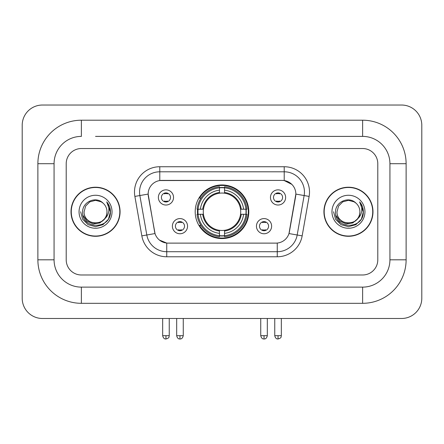 <?xml version="1.0" encoding="UTF-8"?>
<svg xmlns="http://www.w3.org/2000/svg" width="444" height="444" viewBox="0 0 444 444"><rect width="100%" height="100%" fill="white"/><g stroke="black" fill="none" stroke-linecap="round" stroke-linejoin="round"><path stroke-width="0.67" d="M195.194 211.755A26.806 26.806 0 0 0 222 238.567A26.806 26.806 0 0 0 248.807 211.755A26.806 26.806 0 0 0 222 184.948A26.806 26.806 0 0 0 195.194 211.755M271.623 226.174A7.587 7.587 0 0 1 264.036 233.76A7.587 7.587 0 0 1 256.449 226.174A7.587 7.587 0 0 1 264.036 218.587A7.587 7.587 0 0 1 271.623 226.174M259.479 226.174A4.551 4.551 0 0 0 264.036 230.725A4.551 4.551 0 0 0 268.587 226.174A4.551 4.551 0 0 0 264.036 221.623A4.551 4.551 0 0 0 259.479 226.174M187.551 226.174A7.587 7.587 0 0 1 179.964 233.76A7.587 7.587 0 0 1 172.377 226.174A7.587 7.587 0 0 1 179.964 218.587A7.587 7.587 0 0 1 187.551 226.174M175.413 226.174A4.551 4.551 0 0 0 179.964 230.725A4.551 4.551 0 0 0 184.521 226.174A4.551 4.551 0 0 0 179.964 221.623A4.551 4.551 0 0 0 175.413 226.174M285.631 197.441A7.587 7.587 0 0 1 278.044 205.028A7.587 7.587 0 0 1 270.457 197.441A7.587 7.587 0 0 1 278.044 189.854A7.587 7.587 0 0 1 285.631 197.441M273.493 197.441A4.551 4.551 0 0 0 278.044 201.992A4.551 4.551 0 0 0 282.595 197.441A4.551 4.551 0 0 0 278.044 192.89A4.551 4.551 0 0 0 273.493 197.441M173.543 197.441A7.587 7.587 0 0 1 165.956 205.028A7.587 7.587 0 0 1 158.369 197.441A7.587 7.587 0 0 1 165.956 189.854A7.587 7.587 0 0 1 173.543 197.441M161.405 197.441A4.551 4.551 0 0 0 165.956 201.992A4.551 4.551 0 0 0 170.507 197.441A4.551 4.551 0 0 0 165.956 192.89A4.551 4.551 0 0 0 161.405 197.441M141.836 235.875L134.876 196.42A25.291 25.291 0 0 1 159.785 166.739L284.216 166.739A25.291 25.291 0 0 1 309.124 196.42L302.164 235.875A25.291 25.291 0 0 1 277.261 256.776L166.739 256.776A25.291 25.291 0 0 1 141.836 235.875L155.023 233.55L148.357 196.426A13.659 13.659 0 0 1 161.805 180.397L282.195 180.397A13.659 13.659 0 0 1 295.643 196.426L289.399 231.835A13.659 13.659 0 0 1 275.952 243.118L168.048 243.118A13.659 13.659 0 0 1 154.601 231.835L148.152 194.084L139.86 195.543A20.235 20.235 0 0 1 159.785 171.795L284.216 171.795A20.235 20.235 0 0 1 304.14 195.543L297.186 234.998A20.235 20.235 0 0 1 277.261 251.715L166.739 251.715A20.235 20.235 0 0 1 146.814 234.998L139.86 195.543A20.235 20.235 0 0 1 139.549 192.03M197.597 214.286A24.531 24.531 0 0 1 197.597 209.229M71.012 211.755A24.531 24.531 0 0 0 95.543 236.291A24.531 24.531 0 0 0 120.074 211.755A24.531 24.531 0 0 0 95.543 187.224A24.531 24.531 0 0 0 71.012 211.755M323.926 211.755A24.531 24.531 0 0 0 348.457 236.291A24.531 24.531 0 0 0 372.988 211.755A24.531 24.531 0 0 0 348.457 187.224A24.531 24.531 0 0 0 323.926 211.755M159.785 166.739L159.785 180.547L282.195 180.397L284.216 180.547L291.847 184.393M148.152 194.056L148.302 192.03M275.952 243.118L168.048 243.118M166.739 256.776L166.739 243.057L159.452 240.071M304.14 195.543L295.848 194.084L288.977 233.55L297.186 234.998L304.14 195.543L309.124 196.42M289.399 231.835L289.316 232.262M154.684 232.262L154.601 231.835M377.794 163.703A15.174 15.174 0 0 0 362.62 148.529L81.38 148.529A15.174 15.174 0 0 0 66.206 163.703L66.206 259.812A15.174 15.174 0 0 0 81.38 274.986L362.62 274.986A15.174 15.174 0 0 0 377.794 259.812L377.794 163.703A15.174 15.174 0 0 0 362.62 148.529L81.38 148.529A15.174 15.174 0 0 0 66.206 163.703L66.206 259.812A15.174 15.174 0 0 0 81.38 274.986L362.62 274.986A15.174 15.174 0 0 0 377.794 259.812L377.794 163.703M119.825 211.755A24.281 24.281 0 0 0 95.543 187.479A24.281 24.281 0 0 0 71.268 211.755A24.281 24.281 0 0 0 95.543 236.036A24.281 24.281 0 0 0 119.825 211.755M105.034 218.492L99.872 222.955L93.107 223.898L86.885 221.084L82.995 215.462M104.307 219.103C98.235 227.306 83.516 222.056 84.11 211.755C83.411 226.507 107.676 226.507 106.976 211.755C107.676 226.507 83.411 226.507 84.11 211.755L85.642 206.044L89.827 201.859L95.543 200.327L101.26 201.859L103.036 203.119C96.015 195.765 82.512 201.826 82.64 211.755C81.352 229.404 109.968 229.864 110.428 212.615L110.451 211.755C110.412 208.008 109.163 204.717 106.71 201.876C108.575 204.939 109.23 208.23 108.68 211.755C108.147 214.757 106.688 217.205 104.307 219.103A11.433 11.433 0 0 0 106.976 211.755C107.676 226.507 83.411 226.507 84.11 211.755L85.642 206.044L89.827 201.859M106.976 211.755A11.433 11.433 0 0 0 103.036 203.119M79.054 211.755A16.489 16.489 0 0 0 95.543 228.249A16.489 16.489 0 0 0 112.032 211.755A16.489 16.489 0 0 0 95.543 195.266A16.489 16.489 0 0 0 79.054 211.755M106.71 201.876L110.445 212.193L109.751 207.243L110.445 212.193L109.751 207.243L110.445 212.193L106.821 202.003L110.445 212.188M106.821 202.003L110.451 211.755L108.458 219.214L102.997 224.67L95.543 226.668L88.09 224.67L82.634 219.214L80.636 211.755M372.732 211.755A24.281 24.281 0 0 0 348.457 187.479A24.281 24.281 0 0 0 324.176 211.755A24.281 24.281 0 0 0 348.457 236.036A24.281 24.281 0 0 0 372.732 211.755M357.942 218.492L352.78 222.955L346.02 223.898L339.793 221.084L335.903 215.462M359.89 211.755C360.589 226.507 336.324 226.507 337.024 211.755L338.556 206.044L342.74 201.859L348.457 200.327L354.173 201.859L355.944 203.119C348.929 195.765 335.425 201.826 335.547 211.755C334.265 229.404 362.876 229.864 363.342 212.615L363.364 211.755C363.32 208.008 362.076 204.717 359.623 201.876C361.488 204.939 362.143 208.23 361.594 211.755C361.061 214.757 359.601 217.205 357.215 219.103A11.433 11.433 0 0 0 359.89 211.755C360.589 226.507 336.324 226.507 337.024 211.755C336.324 226.507 360.589 226.507 359.89 211.755A11.433 11.433 0 0 0 355.944 203.119M357.215 219.103C351.149 227.306 336.43 222.056 337.024 211.755M331.968 211.755A16.489 16.489 0 0 0 348.457 228.249A16.489 16.489 0 0 0 364.946 211.755A16.489 16.489 0 0 0 348.457 195.266A16.489 16.489 0 0 0 331.968 211.755M359.623 201.876L363.359 212.193L362.665 207.243L363.359 212.193L362.665 207.243L363.359 212.193L359.734 202.003L363.359 212.188M359.734 202.003L363.364 211.755L361.366 219.214L355.91 224.67L348.457 226.668L341.003 224.67L335.542 219.214L333.549 211.755M224.531 235.703L224.531 236.719A25.092 25.092 0 0 0 246.958 214.286L245.943 214.286A24.076 24.076 0 0 1 224.531 235.703L224.531 233.361A21.75 21.75 0 0 0 243.601 214.286L240.543 214.286A18.715 18.715 0 0 0 224.531 193.212L224.531 187.812A24.076 24.076 0 0 1 245.943 209.229L246.958 209.229A25.092 25.092 0 0 0 224.531 186.796L224.531 187.812M198.057 214.286L197.042 214.286A25.092 25.092 0 0 0 219.469 236.719L219.469 235.703A24.076 24.076 0 0 1 198.057 214.286L200.399 214.286A21.75 21.75 0 0 0 219.469 233.361L219.469 230.303A18.715 18.715 0 0 0 240.543 214.286L241.292 214.286A19.458 19.458 0 0 1 224.531 231.047L224.531 233.361M219.469 187.812L219.469 186.796A25.092 25.092 0 0 0 197.042 209.229L198.057 209.229A24.076 24.076 0 0 1 219.469 187.812L219.469 190.154A21.75 21.75 0 0 0 200.399 209.229L203.457 209.229A18.715 18.715 0 0 0 219.469 230.303L219.469 231.047A19.458 19.458 0 0 1 202.708 214.286L200.399 214.286M198.107 214.286A24.026 24.026 0 0 1 198.107 209.229M224.531 187.862A24.026 24.026 0 0 0 219.469 187.862M245.893 209.229A24.026 24.026 0 0 1 245.893 214.286M245.943 209.229L243.601 209.229A21.75 21.75 0 0 0 224.531 190.154M243.601 214.286L245.943 214.286M219.469 233.361L219.469 235.703M240.543 209.229L243.601 209.229M224.531 230.331L224.531 231.047M219.469 230.303A18.715 18.715 0 0 1 203.457 214.286L202.708 214.286M224.531 235.647A24.026 24.026 0 0 1 219.469 235.647M200.399 209.229L198.057 209.229M219.469 193.179L219.469 190.154M224.531 193.212A18.715 18.715 0 0 0 203.457 209.229L202.708 209.229A19.458 19.458 0 0 1 219.469 192.468M224.531 193.184L224.531 192.468A19.458 19.458 0 0 1 241.292 209.229M200.954 198.102L199.523 198.102A26.301 26.301 0 0 1 248.301 211.755A26.301 26.301 0 0 1 199.523 225.413L200.954 225.413M164.435 201.737L164.435 201.015A3.879 3.879 0 0 0 167.471 201.015L167.471 201.737M167.471 193.151L167.471 193.873A3.879 3.879 0 0 0 164.435 193.873L164.435 193.151M276.529 201.737L276.529 201.015A3.879 3.879 0 0 0 279.565 201.015L279.565 201.737M279.565 193.151L279.565 193.873A3.879 3.879 0 0 0 276.529 193.873L276.529 193.151M178.449 230.464L178.449 229.742A3.879 3.879 0 0 0 181.485 229.742L181.485 230.464M181.485 221.883L181.485 222.599A3.879 3.879 0 0 0 178.449 222.599L178.449 221.883M262.515 230.464L262.515 229.742A3.879 3.879 0 0 0 265.551 229.742L265.551 230.464M265.551 221.883L265.551 222.599A3.879 3.879 0 0 0 262.515 222.599L262.515 221.883M95.543 136.391L362.62 136.391L95.543 136.391M406.121 163.703L389.932 163.703L389.932 259.812L389.932 163.703A27.317 27.317 0 0 0 362.62 136.391L362.62 120.202L81.38 120.202A43.501 43.501 0 0 0 37.879 163.703L37.879 259.812A43.501 43.501 0 0 0 81.38 303.313L362.62 303.313A43.501 43.501 0 0 0 406.121 259.812L406.121 163.703A43.501 43.501 0 0 0 362.62 120.202M362.62 303.313L362.62 287.124L81.38 287.124L362.62 287.124A27.317 27.317 0 0 0 389.932 259.812L406.121 259.812M37.879 259.812L54.068 259.812L54.068 163.703L54.068 259.812A27.317 27.317 0 0 0 81.38 287.124L81.38 303.313M81.38 120.202L81.38 136.391A27.317 27.317 0 0 0 54.068 163.703L37.879 163.703M421.8 125.264A20.235 20.235 0 0 0 401.565 105.028L42.435 105.028A20.235 20.235 0 0 0 22.2 125.264L22.2 298.251A20.235 20.235 0 0 0 42.435 318.487L401.565 318.487A20.235 20.235 0 0 0 421.8 298.251L421.8 125.264M284.216 166.739L284.216 180.547M277.261 243.057L277.261 256.776M134.876 196.42L139.86 195.543M297.186 234.998L302.164 235.875M224.531 230.303A18.715 18.715 0 0 0 240.543 214.286M219.469 235.875A24.254 24.254 0 0 0 224.531 235.875M246.12 214.286A24.254 24.254 0 0 0 246.12 209.229M224.531 187.634A24.254 24.254 0 0 0 219.469 187.634M165.956 335.686L162.665 335.686C163.242 338.028 164.336 339.122 165.956 338.972L165.956 335.686L169.242 335.686L169.242 318.487M278.044 335.686L274.758 335.686C275.33 338.028 276.429 339.122 278.044 338.972L278.044 335.686L281.335 335.686L281.335 318.487M179.964 335.686L176.679 335.686C177.25 338.028 178.349 339.122 179.964 338.972L179.964 335.686L183.255 335.686L183.255 318.487M264.036 335.686L260.745 335.686C261.322 338.028 262.415 339.122 264.036 338.972L264.036 335.686L267.321 335.686L267.321 318.487M162.665 335.686L162.665 318.487M169.242 335.686C168.781 336.702 169.947 337.862 165.956 338.972M274.758 335.686L274.758 318.487M281.335 335.686C280.869 336.702 282.034 337.862 278.044 338.972M176.679 335.686L176.679 318.487M183.255 335.686C182.678 338.028 181.585 339.122 179.964 338.972M260.745 335.686L260.745 318.487M267.321 335.686C266.75 338.028 265.651 339.122 264.036 338.972"/></g></svg>
